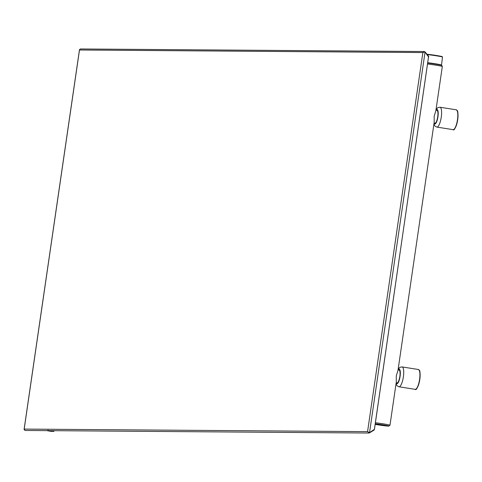 <?xml version="1.0" encoding="UTF-8"?>
<svg xmlns="http://www.w3.org/2000/svg" width="482" height="482" viewBox="0 0 482 482"><rect width="100%" height="100%" fill="white"/><g stroke="black" fill="none" stroke-linecap="round" stroke-linejoin="round"><path stroke-width="0.72" d="M425.004 51.851L424.268 51.532L422.871 52.556L79.488 50.001L24.184 429.082L367.567 431.637L422.871 52.556L425.004 51.851M369.411 432.908L374.418 429.54L428.606 56.274L428.703 57.123L428.606 56.274L425.046 51.887L424.268 51.532L80.398 48.971L79.47 49.767L24.1 429.329L25.076 430.468L368.947 433.029L369.531 432.637L367.567 431.637L369.411 432.908L368.947 433.029M79.536 49.586L80.398 48.971M24.112 429.564L25.076 430.468M374.4 429.36L428.6 56.514L374.4 429.36L369.531 432.637L425.04 52.122L428.703 57.123M427.883 63.046A9.381 0.38 -171.7 0 1 441.789 65.377L442.319 66.492L435.873 110.679L434.162 116.216L434.174 122.344L397.987 370.363L396.282 375.906L396.288 382.027L389.986 425.22A10.05 0.404 -171.7 0 0 375.412 422.732M442.319 66.492A10.05 0.404 -171.7 0 0 427.739 64.004M441.476 65.293L442.512 57.051A8.875 0.355 -171.7 0 0 442.506 57.033A8.875 0.355 -171.7 0 0 436.758 55.87A8.875 0.355 -171.7 0 0 427.233 54.58M442.506 57.033L442.223 56.653A8.543 0.343 -171.7 0 0 436.264 55.466A8.543 0.343 -171.7 0 0 426.956 54.237M434.065 123.091L434.866 123.217A6.531 1.826 -81 0 0 437.722 116.777A6.531 1.826 -81 0 0 436.903 110.312L435.951 110.161M396.18 382.78L396.981 382.907A6.531 1.826 -81 0 0 399.837 376.466A6.531 1.826 -81 0 0 399.018 370.001L398.066 369.851A7.369 2.055 -81 0 1 400.078 376.466A7.369 2.055 -81 0 1 396.144 383.021M50.815 430.956L49.495 430.757M47.646 430.275L47.995 430.691L51.152 431.149M48.001 430.679L51.116 431.173M48.592 430.281L48.164 430.643M51.339 431.161L51.773 430.788L51.339 431.161M53.014 431.077L53.177 431.408L48.706 430.643L53.665 431.342A0.337 0.319 90.4 0 0 54.032 431.059L51.815 430.667M46.935 430.631L50.724 431.318A0.337 0.319 90.4 0 0 50.815 431.318M428.564 56.237L425.07 51.936M374.02 430.119L369.477 432.872M441.355 64.998A8.875 0.355 -171.7 0 0 436.855 64.028A8.875 0.355 -171.7 0 0 427.926 62.738M434.029 123.332A7.369 2.055 -81 0 0 437.957 116.783A7.369 2.055 -81 0 0 435.963 110.161M396.011 383.925L397.132 385.835L398.976 386.781A10.05 2.802 -81 0 0 403.374 376.876A10.05 2.802 -81 0 0 402.108 366.929L400.054 367.26L398.18 369.067M402.108 366.929L418.316 369.483A10.05 2.802 99 0 1 419.581 379.43A10.05 2.802 99 0 1 415.177 389.342L398.976 386.781M419.171 370.236A9.718 2.711 99 0 1 419.804 379.485A9.718 2.711 99 0 1 416.225 388.884M457.05 110.547A9.718 2.711 99 0 1 457.689 119.795A9.718 2.711 99 0 1 454.11 129.2M456.201 109.794A10.05 2.802 99 0 1 457.466 119.747A10.05 2.802 99 0 1 453.062 129.652C454.177 131.002 455.719 127.712 457.701 119.795C458.533 108.143 456.93 111.167 456.201 109.794L439.994 107.239L437.939 107.576L436.065 109.378M433.896 124.236L435.017 126.145L436.855 127.091A10.05 2.802 -81 0 0 441.259 117.186A10.05 2.802 -81 0 0 439.994 107.239M389.986 425.22L388.613 426.13L375.171 424.389A9.044 0.361 -171.7 0 0 388.474 426.118A9.044 0.361 -171.7 0 0 385.365 425.269A9.044 0.361 -171.7 0 0 375.255 423.774M51.887 431.372L53.677 431.173M49.381 430.649L53.665 431.342L53.99 430.685M54.086 430.685L54.032 431.053L54.098 430.685M418.316 369.483C419.045 370.857 420.647 367.832 419.816 379.479C417.834 387.401 416.291 390.685 415.177 389.342M436.855 127.091L453.062 129.652M51.899 431.372L50.773 431.324A0.337 0.337 0 0 1 50.724 431.318M53.388 431.059L53.104 431.336L53.707 431.342A0.337 0.337 0 0 0 54.044 431.059"/></g></svg>
